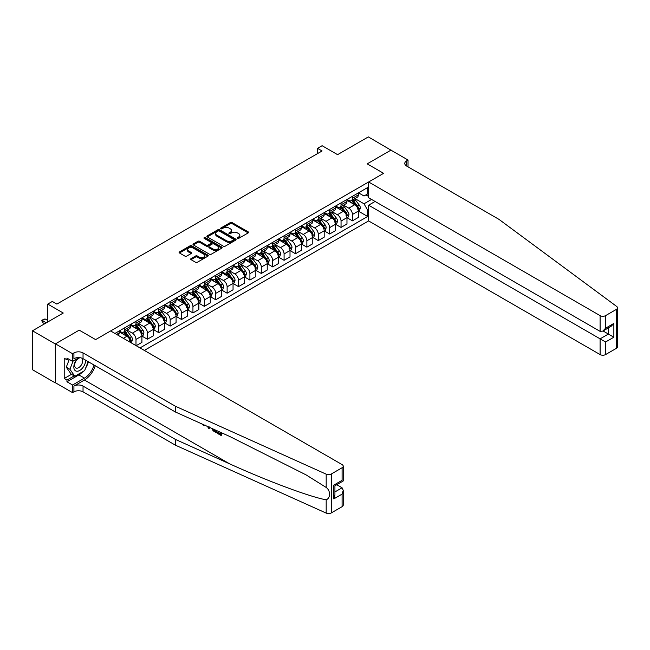 <?xml version="1.0" encoding="UTF-8"?>
<svg xmlns="http://www.w3.org/2000/svg" width="650" height="650" viewBox="0 0 650 650"><rect width="100%" height="100%" fill="white"/><g stroke="black" fill="none" stroke-linecap="round" stroke-linejoin="round"><path stroke-width="0.97" d="M237.445 238.379A0.886 0.512 0 0 0 238.696 238.379L248.203 232.895A1.268 0.731 0 0 0 248.576 232.375A1.268 0.731 0 0 0 248.203 231.863L232.099 222.568A1.268 0.731 0 0 0 230.311 222.568L220.805 228.053A0.886 0.512 0 0 0 222.064 228.776L223.291 228.069A4.046 2.34 0 0 1 229.019 228.069L230.36 228.841A4.046 2.34 0 0 1 231.546 230.49A4.046 2.34 0 0 1 230.36 232.148L229.125 232.854A0.886 0.512 0 0 0 230.376 233.578L231.611 232.871A4.046 2.34 0 0 1 237.339 232.871L238.68 233.643A4.046 2.34 0 0 1 239.866 235.3A4.046 2.34 0 0 1 238.68 236.949L237.445 237.656A0.886 0.512 0 0 0 237.445 238.379L237.445 237.656M191.043 258.619A1.268 0.731 0 0 0 190.669 259.131A1.268 0.731 0 0 0 191.043 259.651L195.561 262.259A1.268 0.731 0 0 0 197.348 262.259L207.903 256.165A1.268 0.731 0 0 0 208.276 255.645A1.268 0.731 0 0 0 207.903 255.133L191.799 245.83A1.268 0.731 0 0 0 190.011 245.83L179.457 251.924A1.268 0.731 0 0 0 179.083 252.444A1.268 0.731 0 0 0 179.457 252.964L184.917 256.108A1.268 0.731 0 0 0 186.704 256.108L191.222 253.5A1.268 0.731 0 0 0 191.588 252.988A1.268 0.731 0 0 0 191.222 252.468L188.516 250.908A3.388 1.95 0 0 1 187.525 249.527A3.388 1.95 0 0 1 189.613 247.723A3.388 1.95 0 0 1 193.302 248.146L203.897 254.264A3.388 1.95 0 0 1 204.888 255.645A3.388 1.95 0 0 1 202.8 257.449A3.388 1.95 0 0 1 199.111 257.026L197.348 256.011A1.268 0.731 0 0 0 195.561 256.011L191.043 258.619L191.043 259.651M391.121 150.256L368.339 136.898L337.577 154.651L322.091 145.706L317.533 148.338L322.091 150.971L56.883 304.086L52.325 301.454L47.767 304.086L47.767 321.977M55.283 343.947L55.469 382.777L55.469 343.842L79.211 330.135L55.283 343.947L32.5 330.793L63.261 313.032L47.767 304.086M391.121 150.053L367.201 163.857L383.606 173.331L95.615 339.601L79.211 330.135L95.615 339.601L110.606 330.947L342.095 464.596A3.867 2.234 0 0 1 343.224 466.172A3.867 2.234 0 0 1 342.095 467.756L331.297 473.988L331.297 512.923A3.867 2.234 180 0 1 326.186 513.102L175.313 445.128L83.038 391.852A6.443 3.721 0 0 0 73.921 391.852L72.556 392.641L55.469 382.777M223.381 246.196A1.268 0.731 0 0 0 225.168 246.196L235.722 240.102A1.268 0.731 0 0 0 236.096 239.582A1.268 0.731 0 0 0 235.722 239.07L219.627 229.767A1.268 0.731 0 0 0 217.831 229.767L207.277 235.861A1.268 0.731 0 0 0 206.911 236.381A1.268 0.731 0 0 0 207.277 236.901L223.381 246.196M204.547 238.574A0.886 0.512 0 0 1 205.441 238.696L221.796 248.137L211.258 254.223A1.268 0.731 0 0 1 209.471 254.223L193.367 244.928L197.884 242.336L197.884 241.288L193.367 243.896A1.268 0.731 0 0 0 192.993 244.416A1.268 0.731 0 0 0 193.367 244.928L193.367 243.896M197.884 242.336A1.268 0.731 0 0 1 199.672 242.336L199.672 241.288A1.268 0.731 0 0 0 197.884 241.288M199.672 241.288L206.204 245.058A1.268 0.731 0 0 0 207.992 245.058L210.99 243.328A1.268 0.731 0 0 0 211.364 242.807A1.268 0.731 0 0 0 210.99 242.296L204.189 238.371A0.886 0.512 0 0 1 205.441 237.648L221.812 247.097A1.268 0.731 0 0 1 222.186 247.618A1.268 0.731 0 0 1 221.812 248.129L221.812 247.097M55.283 382.882L32.5 369.728L32.5 330.793M144.324 350.415L368.615 220.927L600.104 354.575L600.104 338.837L608.392 334.051L608.392 327.884M358.499 192.831L364.008 196.007L367.656 193.903L367.656 187.541L114.936 333.45M367.656 193.903L368.615 193.351M368.615 209.56L367.656 210.113L364.008 203.799L354.949 198.567M358.499 211.193L367.656 216.482L367.656 210.113M367.656 216.482L139.994 347.921M317.533 148.338L317.533 153.603M365.926 194.903L368.615 196.454M364.008 203.799L371.572 199.428M130.512 342.444A5.159 2.974 -120 0 0 126.872 336.286L119.129 331.817M135.988 345.605L135.988 339.446A5.159 2.974 -120 0 0 132.34 333.133L127.108 330.111M136.167 345.711L141.911 342.396L141.911 336.026A5.159 2.974 -120 0 0 138.263 329.713L130.52 325.236M142.049 336.156L147.379 339.235L147.379 332.865A5.159 2.974 -120 0 0 143.731 326.552L138.499 323.529M147.379 339.235L153.303 335.814L153.303 329.444A5.159 2.974 -120 0 0 149.654 323.131L141.911 318.662M153.441 329.582L158.771 332.662L158.771 326.292A5.159 2.974 -120 0 0 155.123 319.979L149.89 316.956M158.771 332.662L164.694 329.241L164.694 322.871A5.159 2.974 -120 0 0 161.046 316.558L153.303 312.081M164.832 323.001L170.162 326.081L170.162 319.711A5.159 2.974 -120 0 0 166.514 313.398L161.281 310.375M170.162 326.081L176.085 322.66L176.085 316.29A5.159 2.974 -120 0 0 172.437 309.977L164.694 305.508M176.223 316.428L181.553 319.507L181.553 313.137A5.159 2.974 -120 0 0 177.913 306.824L172.673 303.802M181.553 319.507L187.476 316.087L187.476 309.717A5.159 2.974 -120 0 0 183.836 303.404L176.085 298.927M187.614 309.847L192.944 312.926L192.944 306.556A5.159 2.974 -120 0 0 189.304 300.243L184.064 297.221M192.944 312.926L198.868 309.506L198.868 303.136A5.159 2.974 -120 0 0 195.227 296.822L187.476 292.354M199.006 303.274L204.336 306.353L204.336 299.983A5.159 2.974 -120 0 0 200.696 293.67L195.463 290.648M204.336 306.353L210.259 302.933L210.259 296.562A5.159 2.974 -120 0 0 206.619 290.249L198.868 285.773M210.397 296.692L215.735 299.772L215.735 293.402A5.159 2.974 -120 0 0 212.087 287.089L206.854 284.066M215.735 299.772L221.658 296.351L221.658 289.981A5.159 2.974 -120 0 0 218.01 283.668L210.259 279.199M221.788 290.119L227.126 293.199L227.126 286.829A5.159 2.974 -120 0 0 223.478 280.516L218.246 277.493M227.126 293.199L233.049 289.778L233.049 283.408A5.159 2.974 -120 0 0 229.401 277.095L221.658 272.618M233.188 283.538L238.518 286.618L238.518 280.248A5.159 2.974 -120 0 0 234.869 273.934L229.637 270.912M238.518 286.618L244.441 283.197L244.441 276.835A5.159 2.974 -120 0 0 240.793 270.514L233.049 266.045M244.579 276.965L249.909 280.044L249.909 273.674A5.159 2.974 -120 0 0 246.261 267.361L241.028 264.339M249.909 280.044L255.832 276.624L255.832 270.254A5.159 2.974 -120 0 0 252.184 263.941L244.441 259.464M255.97 270.384L261.3 273.463L261.3 267.093A5.159 2.974 -120 0 0 257.652 260.78L252.419 257.757M261.3 273.463L267.223 270.043L267.223 263.681A5.159 2.974 -120 0 0 263.575 257.359L255.832 252.891M267.361 263.811L272.691 266.89L272.691 260.52A5.159 2.974 -120 0 0 269.043 254.207L263.811 251.184M272.691 266.89L278.614 263.469L278.614 257.099A5.159 2.974 -120 0 0 274.966 250.786L267.223 246.309M278.752 257.229L284.082 260.309L284.082 253.939A5.159 2.974 -120 0 0 280.434 247.626L275.202 244.603M284.082 260.309L290.006 256.888L290.006 250.526A5.159 2.974 -120 0 0 286.366 244.205L278.614 239.736M290.144 250.656L295.474 253.736L295.474 247.366A5.159 2.974 -120 0 0 291.834 241.053L286.593 238.03M295.474 253.736L301.397 250.315L301.397 243.945A5.159 2.974 -120 0 0 297.757 237.632L290.006 233.155M301.535 244.075L306.865 247.154L306.865 240.784A5.159 2.974 -120 0 0 303.225 234.471L297.984 231.449M306.865 247.154L312.788 243.734L312.788 237.372A5.159 2.974 -120 0 0 309.148 231.051L301.397 226.582M312.926 237.502L318.256 240.581L318.256 234.211A5.159 2.974 -120 0 0 314.616 227.898L309.384 224.876M318.256 240.581L324.188 237.161L324.188 230.791A5.159 2.974 -120 0 0 320.539 224.477L312.788 220.001M324.317 230.921L329.656 234L329.656 227.63A5.159 2.974 -120 0 0 326.007 221.317L320.775 218.294M329.656 234L335.579 230.579L335.579 224.217A5.159 2.974 -120 0 0 331.931 217.896L324.188 213.428M335.709 224.347L341.047 227.427L341.047 221.057A5.159 2.974 -120 0 0 337.399 214.744L332.166 211.721M341.047 227.427L346.97 224.006L346.97 217.636A5.159 2.974 -120 0 0 343.322 211.323L335.579 206.846M347.108 217.766L352.438 220.846L352.438 214.476A5.159 2.974 -120 0 0 348.79 208.162L343.558 205.14M352.438 220.846L358.361 217.425L358.361 211.063A5.159 2.974 -120 0 0 354.713 204.742L346.97 200.273M347.108 199.404L348.79 200.379A5.159 2.974 -120 0 0 351.366 200.631A5.159 2.974 -120 0 0 352.438 198.274L352.438 196.324M335.709 205.985L337.399 206.952A5.159 2.974 -120 0 0 339.974 207.212A5.159 2.974 -120 0 0 341.047 204.847L341.047 202.906M324.317 212.558L326.007 213.533A5.159 2.974 -120 0 0 328.583 213.785A5.159 2.974 -120 0 0 329.656 211.429L329.656 209.479M312.926 219.139L314.616 220.106A5.159 2.974 -120 0 0 317.192 220.366A5.159 2.974 -120 0 0 318.256 218.002L318.256 216.06M301.535 225.713L303.225 226.688A5.159 2.974 -120 0 0 305.801 226.939A5.159 2.974 -120 0 0 306.865 224.583L306.865 222.633M290.144 232.294L291.834 233.261A5.159 2.974 -120 0 0 294.409 233.521A5.159 2.974 -120 0 0 295.474 231.156L295.474 229.214M278.752 238.867L280.434 239.842A5.159 2.974 -120 0 0 283.018 240.094A5.159 2.974 -120 0 0 284.082 237.738L284.082 235.787M267.361 245.448L269.043 246.415A5.159 2.974 -120 0 0 271.627 246.675A5.159 2.974 -120 0 0 272.691 244.311L272.691 242.369M255.97 252.021L257.652 252.996A5.159 2.974 -120 0 0 260.236 253.248A5.159 2.974 -120 0 0 261.3 250.892L261.3 248.942M244.579 258.602L246.261 259.569A5.159 2.974 -120 0 0 248.836 259.829A5.159 2.974 -120 0 0 249.909 257.465L249.909 255.523M233.188 265.176L234.869 266.151A5.159 2.974 -120 0 0 237.445 266.402A5.159 2.974 -120 0 0 238.518 264.046L238.518 262.096M221.788 271.757L223.478 272.724A5.159 2.974 -120 0 0 226.054 272.984A5.159 2.974 -120 0 0 227.126 270.619L227.126 268.678M210.397 278.33L212.087 279.305A5.159 2.974 -120 0 0 214.662 279.557A5.159 2.974 -120 0 0 215.735 277.201L215.735 275.251M199.006 284.911L200.696 285.878A5.159 2.974 -120 0 0 203.271 286.138A5.159 2.974 -120 0 0 204.336 283.774L204.336 281.832M187.614 291.484L189.304 292.459A5.159 2.974 -120 0 0 191.88 292.711A5.159 2.974 -120 0 0 192.944 290.355L192.944 288.405M176.223 298.066L177.913 299.033A5.159 2.974 -120 0 0 180.489 299.293A5.159 2.974 -120 0 0 181.553 296.928L181.553 294.986M164.832 304.639L166.514 305.614A5.159 2.974 -120 0 0 169.097 305.866A5.159 2.974 -120 0 0 170.162 303.509L170.162 301.559M153.441 311.22L155.123 312.187A5.159 2.974 -120 0 0 157.706 312.447A5.159 2.974 -120 0 0 158.771 310.082L158.771 308.141M142.049 317.793L143.731 318.768A5.159 2.974 -120 0 0 146.307 319.02A5.159 2.974 -120 0 0 147.379 316.664L147.379 314.714M130.658 324.374L132.34 325.341A5.159 2.974 -120 0 0 134.916 325.601A5.159 2.974 -120 0 0 135.988 323.237L135.988 321.295M119.259 330.947L120.949 331.923A5.159 2.974 -120 0 0 123.524 332.174A5.159 2.974 -120 0 0 124.597 329.818L124.597 327.868M351.366 200.631L357.289 197.21A5.159 2.974 -120 0 0 358.361 194.854L358.361 192.904M339.974 207.212L345.898 203.791A5.159 2.974 -120 0 0 346.97 201.427L346.97 199.485M328.583 213.785L334.506 210.364A5.159 2.974 -120 0 0 335.579 208.008L335.579 206.058M317.192 220.366L323.115 216.946A5.159 2.974 -120 0 0 324.188 214.581L324.188 212.639M305.801 226.939L311.724 223.519A5.159 2.974 -120 0 0 312.788 221.162L312.788 219.213M294.409 233.521L300.332 230.1A5.159 2.974 -120 0 0 301.397 227.736L301.397 225.794M283.018 240.094L288.941 236.673A5.159 2.974 -120 0 0 290.006 234.317L290.006 232.367M271.627 246.675L277.55 243.254A5.159 2.974 -120 0 0 278.614 240.89L278.614 238.948M260.236 253.248L266.159 249.828A5.159 2.974 -120 0 0 267.223 247.471L267.223 245.521M248.836 259.829L254.768 256.409A5.159 2.974 -120 0 0 255.832 254.044L255.832 252.102M237.445 266.402L243.368 262.982A5.159 2.974 -120 0 0 244.441 260.626L244.441 258.676M226.054 272.984L231.977 269.563A5.159 2.974 -120 0 0 233.049 267.199L233.049 265.257M214.662 279.557L220.586 276.136A5.159 2.974 -120 0 0 221.658 273.78L221.658 271.83M203.271 286.138L209.194 282.717A5.159 2.974 -120 0 0 210.259 280.353L210.259 278.411M191.88 292.711L197.803 289.291A5.159 2.974 -120 0 0 198.868 286.934L198.868 284.984M180.489 299.293L186.412 295.872A5.159 2.974 -120 0 0 187.476 293.507L187.476 291.566M169.097 305.866L175.021 302.445A5.159 2.974 -120 0 0 176.085 300.089L176.085 298.139M157.706 312.447L163.629 309.026A5.159 2.974 -120 0 0 164.694 306.662L164.694 304.72M146.307 319.02L152.238 315.599A5.159 2.974 -120 0 0 153.303 313.243L153.303 311.293M134.916 325.601L140.839 322.181A5.159 2.974 -120 0 0 141.911 319.816L141.911 317.874M123.524 332.174L129.447 328.754A5.159 2.974 -120 0 0 130.52 326.398L130.52 324.447M118.129 335.294A5.159 2.974 -120 0 0 119.129 332.971L119.129 331.029M237.803 238.509L238.68 238.006A4.046 2.34 0 0 0 239.866 236.348L239.866 235.3M231.546 230.49L231.546 231.546A4.046 2.34 0 0 1 230.36 233.196L229.482 233.707M248.186 232.903L232.099 223.616A1.268 0.731 0 0 0 230.311 223.616L221.162 228.898M235.722 239.07L235.722 240.102L219.627 230.823A1.268 0.731 0 0 0 217.831 230.823L207.293 236.909M233.488 239.947A0.886 0.512 0 0 0 233.488 239.224L219.351 231.059A0.886 0.512 0 0 0 218.099 231.059L216.807 231.806A4.046 2.34 0 0 0 215.621 233.464A4.046 2.34 0 0 0 216.807 235.113L226.468 240.695A4.046 2.34 0 0 0 232.188 240.695L233.488 239.947L233.488 240.996A0.886 0.512 0 0 0 233.748 240.638L233.748 239.582M215.621 233.464L215.621 234.512A4.046 2.34 0 0 0 216.807 236.169L216.807 235.113M233.488 240.996L232.188 241.743A4.046 2.34 0 0 1 226.468 241.743L216.807 236.169M199.672 242.336L206.204 246.106A1.268 0.731 0 0 0 207.992 246.106L210.99 244.384A1.268 0.731 0 0 0 211.364 243.864L211.364 242.807M212.981 248.966A3.388 1.95 0 0 0 216.669 249.397A3.388 1.95 0 0 0 218.757 247.585A3.388 1.95 0 0 0 217.766 246.204L214.029 244.051A1.268 0.731 0 0 0 212.241 244.051L209.243 245.781A1.268 0.731 0 0 0 208.877 246.301A1.268 0.731 0 0 0 209.243 246.813L212.981 248.966L212.981 250.023A3.388 1.95 0 0 0 216.669 250.445A3.388 1.95 0 0 0 218.757 248.641L218.757 247.585M208.877 246.301L208.877 247.349A1.268 0.731 0 0 0 209.243 247.869L209.243 246.813M212.981 250.023L209.243 247.869M204.888 255.645L204.888 256.701A3.388 1.95 0 0 1 202.8 258.505A3.388 1.95 0 0 1 199.111 258.082L197.348 257.059A1.268 0.731 0 0 0 195.561 257.059L191.059 259.659M187.525 249.527L187.525 250.575A3.388 1.95 0 0 0 188.516 251.956L188.516 250.908M191.222 252.468L191.222 253.5L188.516 251.956M207.886 256.173L191.799 246.886A1.268 0.731 0 0 0 190.011 246.886L179.473 252.972M358.361 211.266L359.45 210.641L360.368 208.008A3.413 1.974 -120 0 0 359.271 205.099L355.55 200.127A9.864 5.696 -120 0 0 354.477 198.843M350.773 202.467A9.864 5.696 -120 0 0 348.749 200.354M357.427 208.788C357.939 209.471 358.304 209.259 358.524 208.154A3.413 1.974 -120 0 0 357.541 206.099L353.819 201.126A9.864 5.696 -120 0 0 352.747 199.843M351.829 200.371A8.182 4.729 60 0 1 353.169 201.898L356.322 206.107M351.65 200.468A9.864 5.696 60 0 1 352.723 201.76L355.201 205.067M617.5 307.824L617.5 346.759A3.867 2.234 180 0 1 616.371 348.343L616.371 309.4A3.867 2.234 0 0 0 617.5 307.824A3.867 2.234 0 0 0 616.679 306.451L498.94 219.342L406.664 166.067A6.443 3.721 180 0 1 404.779 163.442A6.443 3.721 180 0 1 406.664 160.81L408.029 160.022L390.942 150.15L367.201 163.857L383.606 173.331L368.615 181.984L368.615 197.722L600.104 331.37L600.104 315.632A3.867 2.234 0 0 0 605.572 315.632L616.371 309.4M375.082 201.459L368.615 205.189L605.572 341.998L605.572 354.575L616.371 348.343M368.615 205.189L368.615 220.927M408.029 160.022L408.029 166.863M368.615 181.984L600.104 315.632M605.572 354.575A3.867 2.234 180 0 1 600.104 354.575M603.054 330.972L613.86 337.212L605.572 341.998M605.572 315.632L605.572 328.209L602.834 331.102L600.104 331.37M605.572 328.209L613.86 323.424L611.13 326.308L602.834 331.102M220.269 433.664L217.726 432.201L217.189 432.51L220.269 434.289L220.277 432.348L219.18 431.714M221.041 432.559L221.041 435.468L221.455 435.232A16.786 9.693 120 0 0 221.739 432.876M215.995 430.284L215.995 432.551L216.409 432.315A16.786 9.693 120 0 0 216.645 430.576M175.313 445.128L175.313 439.368L83.038 386.092A6.443 3.721 0 0 0 73.921 386.092L84.451 380.014A16.786 9.693 120 0 0 95.257 365.731M175.313 439.368L229.686 463.864C267.906 481.252 310.107 496.974 326.186 499.817C330.655 498.087 330.655 490.628 326.186 487.459L306.134 474.914L229.686 436.451L175.313 411.954L83.038 358.678A6.443 3.721 0 0 0 73.921 358.678L73.921 352.918L72.556 353.706L55.469 343.842M209.609 427.407L209.105 428.569L209.958 427.562M175.313 411.954L175.313 406.193L83.038 352.918A6.443 3.721 0 0 0 73.921 352.918M342.095 506.691L342.095 494.114L343.224 490.303L343.224 505.115A3.867 2.234 180 0 1 342.095 506.691L331.297 512.923M326.186 487.459L326.186 474.167L175.313 406.193M82.859 371.646A14.503 8.369 -60 0 1 78.845 374.912L66.95 381.777L66.95 380.096L74.197 375.911M68.404 358.938L66.95 359.783L64.212 358.207L64.212 378.511L66.95 380.096M66.95 359.783L66.95 358.101L72.556 361.335L72.556 353.706M72.556 392.641L72.556 385.011L84.451 378.146A14.503 8.369 120 0 0 94.022 365.016M66.95 381.777L72.556 385.011M336.757 484.721L342.095 487.801L343.224 490.303M79.024 357.598L72.556 361.335M326.186 474.167A3.867 2.234 0 0 0 331.297 473.988M88.416 361.782A14.503 8.369 -60 0 1 85.743 367.851M64.212 378.511L71.459 374.327M342.095 494.114L333.799 498.899L334.929 495.089L334.929 485.769L343.224 480.984L343.224 466.172M333.799 498.899L333.799 485.119C335.27 485.973 335.27 485.973 333.799 485.119L342.095 480.326C343.566 481.179 343.566 481.179 342.095 480.326L342.095 467.756M203.222 424.531L203.783 424.783M205.156 425.401L203.239 425.271L201.817 423.898M209.105 428.569L208.236 428.074L207.813 426.595M208.479 426.896L208.666 427.594L209.04 426.644M215.995 432.551L213.159 430.82L211.689 428.342M212.453 428.683L213.216 430.089L215.223 431.381L215.223 429.934M213.216 430.089L213.777 429.764L214.654 430.422L214.118 430.739M215.223 430.755L214.654 430.422M221.041 435.468L217.189 433.241L217.189 432.51M346.97 217.847L348.059 217.214L348.977 214.581A3.413 1.974 -120 0 0 347.88 211.672L344.159 206.708A9.864 5.696 -120 0 0 343.086 205.416M339.381 209.048A9.864 5.696 -120 0 0 337.358 206.936M346.036 215.361C346.548 216.052 346.913 215.841 347.132 214.727A3.413 1.974 -120 0 0 346.149 212.672L342.428 207.707A9.864 5.696 -120 0 0 341.356 206.416M340.438 206.944A8.182 4.729 60 0 1 341.778 208.471L344.931 212.68M340.259 207.049A9.864 5.696 60 0 1 341.331 208.333L343.809 211.64M335.579 224.421L336.668 223.795L337.577 221.162A3.413 1.974 -120 0 0 336.489 218.254L332.767 213.281A9.864 5.696 -120 0 0 331.695 211.998M327.99 215.621A9.864 5.696 -120 0 0 325.967 213.509M334.644 221.943C335.156 222.625 335.522 222.414 335.733 221.309A3.413 1.974 -120 0 0 334.758 219.253L331.037 214.281A9.864 5.696 -120 0 0 329.956 212.997M329.038 213.525A8.182 4.729 60 0 1 330.387 215.053L333.539 219.253M328.868 213.623A9.864 5.696 60 0 1 329.94 214.914L332.418 218.221M324.188 231.002L325.276 230.368L326.186 227.736A3.413 1.974 -120 0 0 325.098 224.827L321.376 219.863A9.864 5.696 -120 0 0 320.296 218.571M316.599 222.203A9.864 5.696 -120 0 0 314.576 220.09M323.253 228.516C323.765 229.206 324.131 228.995 324.342 227.882A3.413 1.974 -120 0 0 323.367 225.826L319.646 220.862A9.864 5.696 -120 0 0 318.565 219.57M317.647 220.098A8.182 4.729 60 0 1 318.996 221.626L322.148 225.834M317.476 220.204A9.864 5.696 60 0 1 318.549 221.488L321.027 224.794M312.788 237.575L313.885 236.949L314.795 234.317A3.413 1.974 -120 0 0 313.706 231.408L309.985 226.436A9.864 5.696 -120 0 0 308.904 225.152M305.199 228.776A9.864 5.696 -120 0 0 303.184 226.663M311.862 235.097C312.374 235.779 312.739 235.568 312.951 234.463A3.413 1.974 -120 0 0 311.976 232.408L308.254 227.435A9.864 5.696 -120 0 0 307.174 226.151M306.256 226.679A8.182 4.729 60 0 1 307.604 228.207L310.749 232.408M306.085 226.777A9.864 5.696 60 0 1 307.158 228.069L309.636 231.376M77.707 358.361A8.377 4.834 120 0 0 73.856 366.421A8.377 4.834 120 0 0 76.789 371.231A8.377 4.834 120 0 0 85.678 360.206M80.324 357.744A5.736 3.315 120 0 0 75.335 362.253A5.736 3.315 120 0 0 75.806 367.941A5.736 3.315 120 0 0 76.651 368.201A5.736 3.315 120 0 0 81.851 364.049A5.736 3.315 120 0 0 81.64 358.069M88.156 361.627L84.671 370.598L74.831 376.277L71.191 374.173L66.267 367.177L69.274 359.442M74.831 376.277L69.916 369.281L73.125 361.002M66.267 367.177L69.916 369.281M301.397 244.156L302.494 243.523L303.404 240.89A3.413 1.974 -120 0 0 302.315 237.981L298.594 233.017A9.864 5.696 -120 0 0 297.513 231.725M293.808 235.357A9.864 5.696 -120 0 0 291.793 233.244M300.471 241.67C300.983 242.361 301.348 242.149 301.559 241.036A3.413 1.974 -120 0 0 300.584 238.981L296.855 234.016A9.864 5.696 -120 0 0 295.783 232.724M294.864 233.252A8.182 4.729 60 0 1 296.213 234.78L299.358 238.989M294.686 233.358A9.864 5.696 60 0 1 295.766 234.642L298.244 237.949M290.006 250.729L291.102 250.104L292.012 247.471A3.413 1.974 -120 0 0 290.924 244.562L287.202 239.59A9.864 5.696 -120 0 0 286.122 238.306M282.417 241.93A9.864 5.696 -120 0 0 280.402 239.818M289.071 248.251C289.591 248.934 289.949 248.722 290.168 247.618A3.413 1.974 -120 0 0 289.193 245.562L285.464 240.589A9.864 5.696 -120 0 0 284.391 239.306M283.473 239.834A8.182 4.729 60 0 1 284.814 241.361L287.966 245.562M283.294 239.931A9.864 5.696 60 0 1 284.375 241.223L286.845 244.53M278.614 257.311L279.711 256.677L280.621 254.044A3.413 1.974 -120 0 0 279.533 251.136L275.803 246.171A9.864 5.696 -120 0 0 274.731 244.879M271.026 248.511A9.864 5.696 -120 0 0 269.011 246.399M277.68 254.824C278.192 255.515 278.558 255.304 278.777 254.191A3.413 1.974 -120 0 0 277.802 252.135L274.072 247.171A9.864 5.696 -120 0 0 273 245.879M272.082 246.407A8.182 4.729 60 0 1 273.423 247.934L276.575 252.143M271.903 246.512A9.864 5.696 60 0 1 272.984 247.796L275.454 251.103M267.223 263.884L268.32 263.258L269.23 260.626A3.413 1.974 -120 0 0 268.141 257.717L264.412 252.744A9.864 5.696 -120 0 0 263.339 251.461M259.634 255.084A9.864 5.696 -120 0 0 257.619 252.972M266.289 261.406C266.801 262.088 267.166 261.877 267.386 260.772A3.413 1.974 -120 0 0 266.402 258.716L262.681 253.744A9.864 5.696 -120 0 0 261.609 252.46M260.691 252.988A8.182 4.729 60 0 1 262.031 254.516L265.184 258.716M260.512 253.086A9.864 5.696 60 0 1 261.592 254.377L264.062 257.684M255.832 270.465L256.929 269.831L257.839 267.199A3.413 1.974 -120 0 0 256.742 264.29L253.021 259.326A9.864 5.696 -120 0 0 251.948 258.034M248.243 261.666A9.864 5.696 -120 0 0 246.228 259.553M254.898 267.979C255.409 268.669 255.775 268.458 255.994 267.345A3.413 1.974 -120 0 0 255.011 265.289L251.29 260.325A9.864 5.696 -120 0 0 250.217 259.033M249.299 259.561A8.182 4.729 60 0 1 250.64 261.089L253.793 265.298M249.121 259.667A9.864 5.696 60 0 1 250.193 260.951L252.671 264.257M244.441 277.038L245.529 276.412L246.447 273.78A3.413 1.974 -120 0 0 245.351 270.871L241.629 265.899A9.864 5.696 -120 0 0 240.557 264.615M236.852 268.239A9.864 5.696 -120 0 0 234.829 266.126M243.506 274.56C244.018 275.243 244.384 275.031 244.603 273.926A3.413 1.974 -120 0 0 243.62 271.871L239.899 266.898A9.864 5.696 -120 0 0 238.826 265.614M237.908 266.142A8.182 4.729 60 0 1 239.249 267.67L242.401 271.871M237.729 266.24A9.864 5.696 60 0 1 238.802 267.532L241.28 270.839M233.049 283.619L234.138 282.986L235.048 280.353A3.413 1.974 -120 0 0 233.959 277.444L230.238 272.48A9.864 5.696 -120 0 0 229.166 271.188M225.461 274.82A9.864 5.696 -120 0 0 223.438 272.707M232.115 281.133C232.627 281.824 232.993 281.613 233.204 280.499A3.413 1.974 -120 0 0 232.229 278.444L228.507 273.479A9.864 5.696 -120 0 0 227.427 272.188M226.517 272.716A8.182 4.729 60 0 1 227.857 274.243L231.01 278.452M226.338 272.821A9.864 5.696 60 0 1 227.411 274.105L229.889 277.412M221.658 290.192L222.747 289.567L223.657 286.934A3.413 1.974 -120 0 0 222.568 284.026L218.847 279.053A9.864 5.696 -120 0 0 217.766 277.769M214.069 281.393A9.864 5.696 -120 0 0 212.046 279.281M220.724 287.714C221.236 288.397 221.601 288.186 221.812 287.081A3.413 1.974 -120 0 0 220.838 285.025L217.116 280.053A9.864 5.696 -120 0 0 216.036 278.769M215.118 279.297A8.182 4.729 60 0 1 216.466 280.824L219.619 285.025M214.947 279.394A9.864 5.696 60 0 1 216.019 280.686L218.498 283.993M210.259 296.774L211.356 296.14L212.266 293.507A3.413 1.974 -120 0 0 211.177 290.599L207.456 285.634A9.864 5.696 -120 0 0 206.375 284.342M202.678 287.974A9.864 5.696 -120 0 0 200.655 285.862M209.332 294.287C209.844 294.978 210.21 294.767 210.421 293.654A3.413 1.974 -120 0 0 209.446 291.598L205.725 286.634A9.864 5.696 -120 0 0 204.644 285.342M203.726 285.87A8.182 4.729 60 0 1 205.075 287.398L208.219 291.606M203.556 285.976A9.864 5.696 60 0 1 204.628 287.259L207.106 290.566M198.868 303.347L199.964 302.721L200.874 300.089A3.413 1.974 -120 0 0 199.786 297.18L196.064 292.207A9.864 5.696 -120 0 0 194.984 290.924M191.279 294.548A9.864 5.696 -120 0 0 189.264 292.435M197.941 300.869C198.453 301.551 198.819 301.34 199.03 300.235A3.413 1.974 -120 0 0 198.055 298.179L194.334 293.207A9.864 5.696 -120 0 0 193.253 291.923M192.335 292.451A8.182 4.729 60 0 1 193.684 293.979L196.828 298.179M192.164 292.549A9.864 5.696 60 0 1 193.237 293.841L195.715 297.148M187.476 309.928L188.573 309.294L189.483 306.662A3.413 1.974 -120 0 0 188.394 303.753L184.673 298.789A9.864 5.696 -120 0 0 183.593 297.497M179.888 301.129A9.864 5.696 -120 0 0 177.873 299.016M186.542 307.442C187.062 308.132 187.419 307.921 187.639 306.808A3.413 1.974 -120 0 0 186.664 304.752L182.934 299.788A9.864 5.696 -120 0 0 181.862 298.496M180.944 299.024A8.182 4.729 60 0 1 182.284 300.552L185.437 304.761M180.765 299.13A9.864 5.696 60 0 1 181.846 300.414L184.324 303.721M176.085 316.501L177.182 315.876L178.092 313.243A3.413 1.974 -120 0 0 177.003 310.334L173.274 305.362A9.864 5.696 -120 0 0 172.201 304.078M168.496 307.702A9.864 5.696 -120 0 0 166.481 305.589M175.151 314.023C175.671 314.706 176.028 314.494 176.248 313.389A3.413 1.974 -120 0 0 175.273 311.334L171.543 306.361A9.864 5.696 -120 0 0 170.471 305.077M169.553 305.606A8.182 4.729 60 0 1 170.893 307.133L174.046 311.334M169.374 305.703A9.864 5.696 60 0 1 170.454 306.995L172.924 310.302M164.694 323.082L165.791 322.449L166.701 319.816A3.413 1.974 -120 0 0 165.612 316.908L161.882 311.943A9.864 5.696 -120 0 0 160.81 310.651M157.105 314.283A9.864 5.696 -120 0 0 155.09 312.171M163.759 320.596C164.271 321.287 164.637 321.076 164.856 319.963A3.413 1.974 -120 0 0 163.881 317.907L160.152 312.942A9.864 5.696 -120 0 0 159.079 311.651M158.161 312.179A8.182 4.729 60 0 1 159.502 313.706L162.654 317.915M157.982 312.284A9.864 5.696 60 0 1 159.063 313.568L161.533 316.875M153.303 329.656L154.399 329.03L155.309 326.398A3.413 1.974 -120 0 0 154.221 323.489L150.491 318.516A9.864 5.696 -120 0 0 149.419 317.233M145.714 320.856A9.864 5.696 -120 0 0 143.699 318.744M152.368 327.178C152.88 327.86 153.246 327.649 153.465 326.544A3.413 1.974 -120 0 0 152.482 324.488L148.761 319.516A9.864 5.696 -120 0 0 147.688 318.232M146.77 318.76A8.182 4.729 60 0 1 148.111 320.287L151.263 324.488M146.591 318.858A9.864 5.696 60 0 1 147.664 320.149L150.142 323.456M141.911 336.237L143 335.603L143.918 332.971A3.413 1.974 -120 0 0 142.821 330.062L139.1 325.098A9.864 5.696 -120 0 0 138.028 323.806M134.322 327.438A9.864 5.696 -120 0 0 132.299 325.325M140.977 333.751C141.489 334.441 141.854 334.23 142.074 333.117A3.413 1.974 -120 0 0 141.091 331.061L137.369 326.097A9.864 5.696 -120 0 0 136.297 324.805M135.379 325.333A8.182 4.729 60 0 1 136.719 326.861L139.872 331.069M135.2 325.439A9.864 5.696 60 0 1 136.273 326.723L138.751 330.029M130.837 342.631L131.609 342.184L132.519 339.552A3.413 1.974 -120 0 0 131.43 336.643L127.709 331.671A9.864 5.696 -120 0 0 126.636 330.387M122.931 334.011A9.864 5.696 -120 0 0 120.908 331.898M129.586 340.324C130.097 341.014 130.463 340.803 130.683 339.698A3.413 1.974 -120 0 0 129.699 337.642L125.978 332.67A9.864 5.696 -120 0 0 124.897 331.386M123.987 331.914A8.182 4.729 60 0 1 125.328 333.442L128.481 337.642M123.809 332.012A9.864 5.696 60 0 1 124.881 333.304L127.359 336.611M47.767 320.507L45.029 318.923L42.299 320.507L46.304 322.822M42.299 322.4L41.795 320.214L42.299 320.507L42.299 322.4L44.663 323.765M41.795 320.214L45.029 318.923M123.362 338.317L126.872 336.286M132.34 333.133L138.263 329.713M143.731 326.552L149.654 323.131M155.123 319.979L161.046 316.558M166.514 313.398L172.437 309.977M177.913 306.824L183.836 303.404M189.304 300.243L195.227 296.822M200.696 293.67L206.619 290.249M212.087 287.089L218.01 283.668M223.478 280.516L229.401 277.095M234.869 273.934L240.793 270.514M246.261 267.361L252.184 263.941M257.652 260.78L263.575 257.359M269.043 254.207L274.966 250.786M280.434 247.626L286.366 244.205M291.834 241.053L297.757 237.632M303.225 234.471L309.148 231.051M314.616 227.898L320.539 224.477M326.007 221.317L331.931 217.896M337.399 214.744L343.322 211.323M348.79 208.162L354.713 204.742M352.438 198.274L358.361 194.854M352.438 214.476L358.361 211.063M341.047 221.057L346.97 217.636M341.047 204.847L346.97 201.427M329.656 227.63L335.579 224.217M329.656 211.429L335.579 208.008M318.256 234.211L324.188 230.791M318.256 218.002L324.188 214.581M306.865 240.784L312.788 237.372M306.865 224.583L312.788 221.162M295.474 247.366L301.397 243.945M295.474 231.156L301.397 227.736M284.082 253.939L290.006 250.526M284.082 237.738L290.006 234.317M272.691 260.52L278.614 257.099M272.691 244.311L278.614 240.89M261.3 267.093L267.223 263.681M261.3 250.892L267.223 247.471M249.909 273.674L255.832 270.254M249.909 257.465L255.832 254.044M238.518 280.248L244.441 276.835M238.518 264.046L244.441 260.626M227.126 286.829L233.049 283.408M227.126 270.619L233.049 267.199M215.735 293.402L221.658 289.981M215.735 277.201L221.658 273.78M204.336 299.983L210.259 296.562M204.336 283.774L210.259 280.353M192.944 306.556L198.868 303.136M192.944 290.355L198.868 286.934M181.553 313.137L187.476 309.717M181.553 296.928L187.476 293.507M170.162 319.711L176.085 316.29M170.162 303.509L176.085 300.089M158.771 326.292L164.694 322.871M158.771 310.082L164.694 306.662M147.379 332.865L153.303 329.444M147.379 316.664L153.303 313.243M135.988 339.446L141.911 336.026M135.988 323.237L141.911 319.816M124.597 329.818L130.52 326.398M116.618 334.417L119.129 332.971M238.68 238.006L238.68 236.949M229.125 233.578L229.125 232.854M230.36 233.196L230.36 232.148M220.805 228.776L220.805 228.053M230.311 223.616L230.311 222.568M232.099 223.616L232.099 222.568M248.203 232.895L248.203 231.863M207.277 236.901L207.277 235.861M217.831 230.823L217.831 229.767M219.627 230.823L219.627 229.767M226.468 241.743L226.468 240.695M232.188 241.743L232.188 240.695M206.204 246.106L206.204 245.058M207.992 246.106L207.992 245.058M210.99 244.384L210.99 243.328M205.441 238.696L205.441 237.648M195.561 257.059L195.561 256.011M197.348 257.059L197.348 256.011M199.111 258.082L199.111 257.026M179.457 252.964L179.457 251.924M190.011 246.886L190.011 245.83M191.799 246.886L191.799 245.83M207.903 256.165L207.903 255.133M358.101 209.365L360.344 208.073M353.819 201.126L355.55 200.127M351.138 202.678L352.723 201.76M357.541 206.099L359.271 205.099M357.273 207.431L358.524 208.154M613.86 323.424L613.86 337.212M406.664 166.067L406.664 160.81M229.686 463.864L84.451 380.014M83.038 358.678L83.038 352.918M83.038 386.092L83.038 391.852M326.186 513.102L326.186 499.817M73.921 386.092L73.921 391.852M78.845 374.912L84.451 378.146M334.929 491.936L342.095 487.801M346.71 215.938L348.952 214.646M342.428 207.707L344.159 206.708M339.739 209.251L341.331 208.333M346.149 212.672L347.88 211.672M345.881 214.012L347.132 214.727M335.319 222.519L337.561 221.227M331.037 214.281L332.767 213.281M328.348 215.832L329.94 214.914M334.758 219.253L336.489 218.254M334.49 220.586L335.733 221.309M323.928 229.092L326.17 227.801M319.646 220.862L321.376 219.863M316.956 222.406L318.549 221.488M323.367 225.826L325.098 224.827M323.099 227.167L324.342 227.882M312.536 235.674L314.771 234.382M308.254 227.435L309.985 226.436M305.565 228.987L307.158 228.069M311.976 232.408L313.706 231.408M311.707 233.74L312.951 234.463M301.145 242.247L303.379 240.955M296.855 234.016L298.594 233.017M294.174 235.56L295.766 234.642M300.584 238.981L302.315 237.981M300.316 240.321L301.559 241.036M289.754 248.828L291.988 247.536M285.464 240.589L287.202 239.59M282.783 242.141L284.375 241.223M289.193 245.562L290.924 244.562M288.917 246.894L290.168 247.618M278.363 255.401L280.597 254.109M274.072 247.171L275.803 246.171M271.391 248.714L272.984 247.796M277.802 252.135L279.533 251.136M277.526 253.476L278.777 254.191M266.971 261.983L269.206 260.691M262.681 253.744L264.412 252.744M260 255.296L261.592 254.377M266.402 258.716L268.141 257.717M266.134 260.049L267.386 260.772M255.58 268.556L257.814 267.264M251.29 260.325L253.021 259.326M248.609 261.869L250.193 260.951M255.011 265.289L256.742 264.29M254.743 266.63L255.994 267.345M244.181 275.137L246.423 273.845M239.899 266.898L241.629 265.899M237.209 268.45L238.802 267.532M243.62 271.871L245.351 270.871M243.352 273.203L244.603 273.926M232.789 281.71L235.032 280.418M228.507 273.479L230.238 272.48M225.818 275.023L227.411 274.105M232.229 278.444L233.959 277.444M231.961 279.784L233.204 280.499M221.398 288.291L223.641 286.999M217.116 280.053L218.847 279.053M214.427 281.604L216.019 280.686M220.838 285.025L222.568 284.026M220.569 286.358L221.812 287.081M210.007 294.864L212.241 293.572M205.725 286.634L207.456 285.634M203.036 288.178L204.628 287.259M209.446 291.598L211.177 290.599M209.178 292.939L210.421 293.654M198.616 301.446L200.85 300.154M194.334 293.207L196.064 292.207M191.644 294.759L193.237 293.841M198.055 298.179L199.786 297.18M197.787 299.512L199.03 300.235M187.224 308.019L189.459 306.727M182.934 299.788L184.673 298.789M180.253 301.332L181.846 300.414M186.664 304.752L188.394 303.753M186.388 306.093L187.639 306.808M175.833 314.6L178.067 313.308M171.543 306.361L173.274 305.362M168.862 307.913L170.454 306.995M175.273 311.334L177.003 310.334M174.996 312.666L176.248 313.389M164.442 321.173L166.676 319.881M160.152 312.942L161.882 311.943M157.471 314.486L159.063 313.568M163.881 317.907L165.612 316.908M163.605 319.248L164.856 319.963M153.051 327.754L155.285 326.463M148.761 319.516L150.491 318.516M146.079 321.067L147.664 320.149M152.482 324.488L154.221 323.489M152.214 325.821L153.465 326.544M141.651 334.327L143.894 333.036M137.369 326.097L139.1 325.098M134.68 327.641L136.273 326.723M141.091 331.061L142.821 330.062M140.822 332.402L142.074 333.117M130.26 340.909L132.502 339.617M125.978 332.67L127.709 331.671M123.289 334.222L124.881 333.304M129.699 337.642L131.43 336.643M129.431 338.975L130.683 339.698M205.562 425.181L205.018 425.498"/></g></svg>
